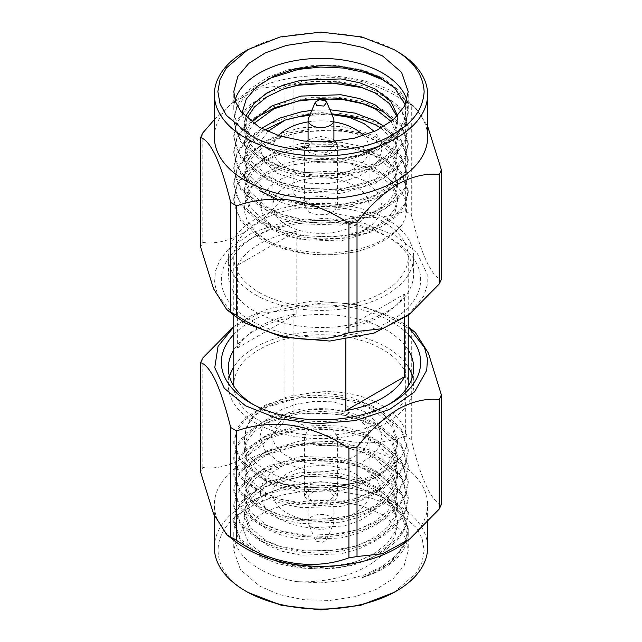 <?xml version="1.0" encoding="UTF-8"?>
<svg xmlns="http://www.w3.org/2000/svg" width="642" height="642" viewBox="0 0 642 642"><rect width="100%" height="100%" fill="white"/><g stroke="black" fill="none" stroke-linecap="round" stroke-linejoin="round"><path stroke-width="0.48" stroke-dasharray="3.21 2.41" d="M296.74 581.636L320.543 582.896L343.574 580.537L364.271 574.991L382.688 566.18L396.748 554.857L405.262 542.281L408.232 528.615L401.419 508.055L382.688 490.994L362.971 481.765L337.716 475.674L311.956 474.269L287.255 477.207L265.435 484.076L245.1 497.125L237.38 507.06L233.768 520.694L240.59 539.184L259.312 554.311L279.029 562.159L304.284 566.621L330.044 566.541L354.745 562.175L376.565 553.813L396.9 538.855L404.62 527.844L408.232 512.781L401.411 492.213L382.688 475.168L362.971 465.94L337.716 459.849L311.956 458.444L287.255 461.373L265.435 468.251L245.1 481.291L237.38 491.234L233.768 504.869L240.59 523.358L259.312 538.477L279.029 546.326L304.284 550.796L330.044 550.708L354.745 546.35L376.565 537.98L396.9 523.029L404.62 512.011L408.232 496.956L401.411 476.38L382.688 459.343L362.971 450.106L337.716 444.023L311.956 442.611L287.255 445.548L265.435 452.417L245.1 465.466L237.38 475.401L233.768 489.043L240.59 507.533L259.312 522.652L279.029 530.501L304.284 534.971L330.044 534.882L354.745 530.517L376.565 522.155L396.9 507.204L404.62 496.186L408.232 481.123L401.411 460.555L382.688 443.51L362.971 434.281L337.716 428.19L311.956 426.786L287.255 429.723L265.435 436.592L245.1 449.633L237.38 459.576L233.768 473.21L240.59 491.7L259.312 506.827L279.029 514.667L304.284 519.137L330.044 519.057L354.745 514.691L376.565 506.329L396.9 491.371L404.62 480.352L408.232 465.298L401.411 444.729L382.688 427.684L362.971 418.456L337.716 412.365L311.956 410.96L287.255 413.889L265.435 420.759L245.1 433.807L237.38 443.75L233.768 457.385L240.59 475.874L259.312 490.994L279.029 498.842L304.284 503.312L330.044 503.224L354.745 498.866L376.565 490.496L396.9 475.545L404.62 464.527L408.232 449.472L401.411 428.896L382.688 411.851L362.971 402.622L337.716 396.539L311.956 395.127L287.255 398.064L265.435 404.933L245.1 417.982L237.38 427.917L233.768 441.56L240.59 460.041L259.312 475.168C264.761 480.056 280.915 484.245 307.759 487.727C318.697 488.193 327.853 487.896 335.236 486.837C350.676 484.196 359.135 482.343 360.595 481.267C310.295 495.616 243.029 472.616 244.53 439.698L244.321 436.584L246.929 425.758L254.417 415.88L266.775 407.229L301.154 397.093L340.846 398.409L359.64 403.625L375.225 411.185L391.692 426.296L397.679 444.497L395.071 456.59L387.583 467.713L375.225 477.752L359.038 485.585L340.846 490.528L301.154 491.852L282.36 488.024L266.775 481.709L250.308 468.524L244.321 452.409L246.929 441.584L254.417 431.713L266.775 423.062L301.154 412.918L340.846 414.242L359.64 419.459L375.225 427.018L391.692 442.129L397.679 460.322L395.071 472.416L387.583 483.546L375.225 493.586L359.038 501.41L340.846 506.361L301.154 507.678L282.36 503.85L266.775 497.542L250.308 484.349L244.321 468.235L246.929 457.417L254.417 447.538L266.775 438.887L301.154 428.752L340.846 430.068L359.64 435.284L375.225 442.844L391.692 457.955L397.679 476.147L395.071 488.249L387.583 499.372L375.225 509.411L359.038 517.243L340.846 522.187L301.154 523.511L282.36 519.675L266.775 513.367L250.308 500.182L244.321 484.068L246.929 473.242L254.417 463.363L266.775 454.713L301.154 444.577L340.846 445.893L359.64 451.117L375.225 458.669L391.692 473.788L397.679 491.981L395.071 504.074L387.583 515.197L375.225 525.236L359.038 533.069L340.846 538.02L301.154 539.336L282.36 535.508L266.775 529.193L250.308 516.008L244.321 499.893L246.929 489.068L254.417 479.197L266.775 470.546L301.154 460.402L340.846 461.726L359.64 466.943L375.225 474.502L391.692 489.613L397.679 507.806L395.071 519.9L387.583 531.03L375.225 541.07L359.038 548.902L340.846 553.845L301.154 555.161L282.36 551.334L266.775 545.026L250.308 531.833L244.321 515.719L246.929 504.901L254.417 495.022L266.775 486.371L301.154 476.236L340.846 477.552L359.64 482.768L375.225 490.327L391.692 505.439L397.679 523.639L395.071 535.733L391.122 542.554C379.149 568.018 335.71 583.795 296.74 581.636A87.232 50.365 180 0 1 233.768 533.253A87.232 50.365 180 0 1 259.312 497.646A87.232 50.365 180 0 1 382.688 497.646A87.232 50.365 180 0 1 408.232 533.253A87.232 50.365 180 0 1 362.008 577.712L389.558 563.323L405.262 544.207L408.232 530.533L401.419 509.973L382.688 492.92L364.961 484.405L343.574 478.563L320.599 476.155L298.426 477.247L277.729 481.54L259.312 488.963L245.252 498.898L236.738 510.221L233.768 522.62L240.581 541.094L259.312 556.229L277.039 563.491L298.426 567.945L321.401 568.964L343.574 566.629L364.271 561.084L382.688 552.272L396.748 540.949L405.262 528.374L408.232 514.707L401.419 494.147L382.688 477.086L364.961 468.58L343.574 462.738L320.599 460.322L298.426 461.413L277.729 465.707L259.312 473.13L245.252 483.065L236.738 494.388L233.768 506.787L240.581 525.26L259.312 540.404L277.039 547.666L298.426 552.12L321.401 553.139L343.574 550.796L364.271 545.259L382.688 536.447L396.748 525.116L405.262 512.549L408.232 498.874L401.419 478.322L382.688 461.261L364.961 452.746L343.574 446.904L320.599 444.497L298.426 445.588L277.729 449.882L259.312 457.305L245.252 467.24L236.738 478.563L233.768 490.961L240.581 509.435L259.312 524.57L277.039 531.833L298.426 536.287L321.401 537.314L343.574 534.971L364.271 529.425L382.688 520.614L396.748 509.291L405.262 496.715L408.232 483.049L401.419 462.489L382.688 445.436L364.961 436.921L343.574 431.079L320.599 428.671L298.426 429.763L277.729 434.048L259.312 441.471L245.252 451.414L236.738 462.738L233.768 475.136L240.581 493.61L259.312 508.745L277.039 516.008L298.426 520.461L321.401 521.481L343.574 519.145L364.271 513.6L382.688 504.789L396.748 493.465L405.262 480.89L408.232 467.216L401.419 446.663L382.688 429.602L364.961 421.088L343.574 415.254L320.599 412.838L298.426 413.929L277.729 418.223L259.312 425.646L245.252 435.581L236.738 446.904L233.768 459.303L240.581 477.776L259.312 492.92L277.039 500.182L298.426 504.636L321.401 505.655L343.574 503.312L364.271 497.775L382.688 488.955L396.748 477.632L405.262 465.065L408.232 451.39L401.419 430.838L382.688 413.777L364.961 405.262L343.574 399.42L320.599 397.013L298.426 398.104L277.729 402.398L259.312 409.821L245.252 419.756L236.738 431.079L233.768 443.478L240.581 461.951L259.312 477.086C279.471 488.674 315.439 493.112 343.574 487.487C369.728 483.129 394.493 469.142 403.16 453.316C395.151 465.763 380.963 475.08 360.595 481.267M259.312 585.961L278.941 594.484L303.305 599.684L329.948 600.455L355.644 596.57L376.581 589.179L393.169 578.659L404.203 565.514L408.232 550.354L406.442 540.131L401.057 530.348L382.688 514.74L362.12 505.936L338.021 500.961L312.453 500.23L287.616 503.818L265.66 511.417L248.47 522.371L237.524 535.733L233.768 550.354L240.405 569.623L259.312 585.961M362.008 577.712C386.524 568.732 400.977 556.012 405.359 539.545C407.582 534.81 406.274 526.986 401.435 516.08C394.934 506.634 387.824 499.982 380.088 496.146L352.683 485.472L321 481.644L289.903 485.031L264.079 494.894L247.347 509.507L242.042 526.496L248.767 543.148L266.253 556.847C273.283 560.546 281.541 563.395 291.019 565.385C310.038 569.976 329.442 570.112 349.232 565.803C353.293 565.506 361.59 562.424 374.125 556.566C383.451 550.756 389.116 546.085 391.122 542.554M244.53 439.698L244.313 436.391L249.73 420.037L265.21 406.017L288.603 396.258L316.57 392.19L348.622 396.194L375.225 407.229L391.692 422.34L397.679 440.54L395.071 452.634L387.583 463.757L375.225 473.796L359.038 481.628L340.846 486.572L301.154 487.896L282.36 484.06L266.775 477.752L250.308 464.567L244.321 448.453L246.929 437.627L254.417 427.749L266.775 419.106L301.154 408.962L340.846 410.278L359.64 415.502L375.225 423.062L391.692 438.173L397.679 456.366L395.071 468.459L387.583 479.59L375.225 489.629L359.038 497.454L340.846 502.405L301.154 503.721L282.36 499.893L266.775 493.586L250.308 480.393L244.321 464.278L246.929 453.461L254.417 443.582L266.775 434.931L301.154 424.787L340.846 426.111L359.64 431.328L375.225 438.887L391.692 453.998L397.679 472.191L395.071 484.285L387.583 495.415L375.225 505.455L359.038 513.287L340.846 518.23L301.154 519.547L282.36 515.719L266.775 509.411L250.308 496.218L244.321 480.112L246.929 469.286L254.417 459.407L266.775 450.756L301.154 440.621L340.846 441.937L359.64 447.153L375.225 454.713L391.692 469.832L397.679 488.024L395.071 500.118L387.583 511.241L375.225 521.28L359.038 529.112L340.846 534.056L301.154 535.38L282.36 531.552L266.775 525.236L250.308 512.051L244.321 495.937L246.929 485.111L254.417 475.241L266.775 466.59L301.154 456.446L340.846 457.77L359.64 462.986L375.225 470.546L391.692 485.657L397.679 503.85L395.071 515.943L387.583 527.074L375.225 537.113L359.038 544.938L340.846 549.889L301.154 551.205L282.36 547.377L266.775 541.07L250.308 527.876L244.321 511.762L246.929 500.945L254.417 491.066L266.775 482.415L301.154 472.279L340.846 473.595L359.64 478.812L375.225 486.371L391.692 501.482L397.679 519.675L395.071 531.777L387.583 542.899L375.225 552.939L359.038 560.771L340.846 565.714L316.057 567.937L291.019 565.385M364.183 411.458L333.391 401.86L314.749 401.314L296.748 404.035L282.095 409.211L270.491 416.562L262.763 425.774L259.938 436.391L264.961 450.387L277.817 461.317L308.609 470.915L327.251 471.461L345.252 468.74L359.905 463.564L371.509 456.213L379.237 447.001L382.062 436.391L377.039 422.388L364.183 411.458M316.57 392.19C372.962 386.869 421.529 422.693 403.16 453.316M393.931 592.462L416.289 573.137L422.155 561.967L424.145 550.354L422.155 538.734L416.289 527.563L393.931 508.247C355.957 485.167 286.043 485.167 248.069 508.247C208.096 530.164 208.096 570.537 248.069 592.462M277.817 518.303L292.214 524.458L309.091 527.949L344.369 525.942L359.737 520.622L371.766 512.958L379.43 503.601L382.062 493.369L377.416 479.879L364.183 468.443L349.786 462.28L332.909 458.797L297.631 460.796L282.263 466.116L270.234 473.788L262.57 483.137L259.938 493.369L264.584 506.859L277.817 518.303M214.372 547.506A106.628 61.56 180 0 1 321 485.938A106.628 61.56 180 0 1 427.628 547.506M355.002 473.74A48.086 27.758 180 0 1 369.086 493.369A48.086 27.758 180 0 1 321 521.127A48.086 27.758 180 0 1 272.914 493.369A48.086 27.758 180 0 1 302.599 467.721A48.086 27.758 180 0 1 355.002 473.74M235.165 541.294A106.628 61.56 180 0 1 214.372 504.764A106.628 61.56 180 0 1 321 443.205A106.628 61.56 180 0 1 427.628 504.764A106.628 61.56 180 0 1 406.835 541.294M441.367 504.403C432.082 502.822 420.622 478.234 411.289 439.601A123.561 71.334 0 0 0 405.343 436.167C370.723 449.223 327.942 442.715 293.097 418.801A123.561 71.334 0 0 0 284.984 420.061C259.641 453.1 228.319 471.292 202.808 467.496A123.561 71.334 0 0 0 200.633 472.191M293.097 418.801L293.097 309.292C310.848 303.104 329.523 301.291 349.136 303.835C368.749 307.309 387.479 314.917 405.343 326.65L405.343 436.167M232.227 328.094L259.264 313.36L284.984 310.543L284.984 420.061M202.808 467.496L202.808 357.987M411.289 439.601L411.289 330.084L415.27 332.395M405.343 326.65A123.561 71.334 180 0 1 408.368 328.343A123.561 71.334 180 0 1 411.289 330.084M235.165 325.783L250.653 316.049L269.383 308.449L312.999 300.921L358.075 304.589L396.403 318.777L406.835 325.783M293.097 309.292A123.561 71.334 0 0 0 284.984 310.543M233.768 334.498A99.654 57.531 180 0 1 250.532 321.626A99.654 57.531 180 0 1 408.232 334.498M355.002 416.762A48.086 27.758 0 0 0 302.599 410.744A48.086 27.758 0 0 0 272.914 436.391A48.086 27.758 0 0 0 321 464.15A48.086 27.758 0 0 0 369.086 436.391A48.086 27.758 0 0 0 355.002 416.762M316.803 541.375L322.605 542.249L326.762 539.761L325.197 536.535L318.095 535.974L315.238 539.761L316.803 541.375M311.868 527.13A12.912 7.455 0 0 0 324.491 529.04A12.912 7.455 0 0 0 333.543 523.615A12.912 7.455 0 0 0 333.912 521.858A12.912 7.455 0 0 0 321 514.403A12.912 7.455 0 0 0 308.088 521.858A12.912 7.455 0 0 0 308.457 523.615A12.912 7.455 0 0 0 311.868 527.13M330.132 490.945L315.872 489.381L308.088 496.218L311.868 501.49L326.128 503.063L333.912 496.218L330.132 490.945M332.596 489.525L324.194 486.941L314.732 487.479L307.374 490.961L304.597 496.218L309.404 502.911L317.806 505.503L327.268 504.957L334.626 501.474L337.403 496.218L332.596 489.525M332.596 429.691L324.33 427.115L314.484 427.7L307.438 431.063L304.597 436.391L309.404 443.084L317.67 445.66L327.516 445.075L334.562 441.712L337.403 436.391L332.596 429.691M253.092 404.42A92.673 53.503 0 0 0 255.468 405.84A92.673 53.503 0 0 0 386.532 405.84A92.673 53.503 0 0 0 388.908 404.42M408.232 349.946A92.673 53.503 0 0 0 321 314.508A92.673 53.503 0 0 0 233.768 349.946M255.468 405.84L250.532 402.991L255.468 405.84M229.515 376.557A92.673 53.503 0 0 0 228.327 385.104A92.673 53.503 0 0 0 255.468 422.942A92.673 53.503 0 0 0 356.462 434.538A92.673 53.503 0 0 0 413.673 385.104A92.673 53.503 0 0 0 412.485 376.557M408.232 367.039A92.673 53.503 0 0 0 321 331.601A92.673 53.503 0 0 0 233.768 367.039M233.784 386.099A87.232 50.365 0 0 0 259.312 420.719A87.232 50.365 0 0 0 353.59 431.825A87.232 50.365 0 0 0 408.216 386.099M408.232 385.104A87.232 50.365 0 0 0 321 334.739A87.232 50.365 0 0 0 233.768 385.104M404.629 317.894L404.629 294.02L345.829 327.974L345.829 339.562M259.312 292.511A87.232 50.365 0 0 0 354.384 303.425A87.232 50.365 0 0 0 408.232 256.896A87.232 50.365 0 0 0 321 206.531A87.232 50.365 0 0 0 233.768 256.896A87.232 50.365 0 0 0 259.312 292.511M345.829 327.974A87.232 50.365 0 0 0 404.629 294.02M296.171 231.409L296.171 314.026A87.232 50.365 0 0 0 237.371 347.98L237.371 265.355L296.171 231.409A87.232 50.365 0 0 0 237.371 265.355M237.371 347.98L296.171 314.026M250.532 239.009A99.654 57.531 180 0 1 391.468 239.009A99.654 57.531 180 0 1 391.468 320.374A99.654 57.531 180 0 1 250.532 320.374A99.654 57.531 180 0 1 250.532 239.009L255.468 236.16A92.673 53.503 0 0 0 228.327 273.99A92.673 53.503 0 0 0 255.468 311.827A92.673 53.503 0 0 0 356.462 323.424A92.673 53.503 0 0 0 413.673 273.99A92.673 53.503 0 0 0 386.532 236.16A92.673 53.503 0 0 0 255.468 236.16M234.025 315.326L217.702 294.967L214.54 283.194L215.383 271.221L220.126 259.721L228.135 249.425L252.226 232.637L285.361 221.667L325.919 218.192L365.418 223.721L396.403 236.16L416.979 252.86L427.179 274.014L427.187 285.289L423.68 296.291L407.999 315.302M202.808 132.91L202.808 242.419A123.561 71.334 0 0 0 200.633 247.114M293.097 193.724L293.097 84.214A123.561 71.334 0 0 0 284.984 85.466L284.984 194.983A123.561 71.334 0 0 1 293.097 193.724C327.717 217.486 370.498 224.227 405.343 211.09A123.561 71.334 180 0 1 408.368 212.775A123.561 71.334 180 0 1 411.289 214.524C420.566 252.908 432.026 277.737 441.367 279.326M202.808 242.419C228.151 246.199 259.472 228.231 284.984 194.983M405.343 211.09L405.343 101.572A123.561 71.334 0 0 1 411.289 105.007L411.289 214.524M411.289 105.007L415.27 107.318L427.628 126.209M214.372 119.629L232.227 103.017L259.312 88.267L284.984 85.466M293.097 84.214C310.961 77.995 329.699 76.189 349.312 78.781C368.917 82.304 387.599 89.904 405.343 101.572M214.372 137.236A106.628 61.56 180 0 1 235.165 100.706A106.628 61.56 180 0 1 406.835 100.706A106.628 61.56 180 0 1 427.628 137.236M245.597 50.967A106.628 61.56 180 0 1 395.159 50.261M363.484 135.631A48.086 27.758 180 0 1 369.086 148.631A48.086 27.758 180 0 1 321 176.389A48.086 27.758 180 0 1 272.914 148.631A48.086 27.758 180 0 1 278.516 135.631M308.088 121.892A48.086 27.758 180 0 1 333.912 121.892M331.665 113.915L310.335 113.907M267.634 131.49L261.936 139.651L259.938 148.631L264.961 162.635L277.817 173.557L308.609 183.163L327.251 183.708L345.252 180.988L359.905 175.804L371.509 168.453L379.237 159.248L382.062 148.631L380.064 139.659L374.366 131.49M364.183 180.683L349.786 174.52L332.909 171.037L297.631 173.043L282.263 178.364L270.234 186.028L262.57 195.377L259.938 205.609L264.584 219.107L277.817 230.542L292.214 236.705L309.091 240.188L344.369 238.182L359.737 232.861L371.766 225.198L379.43 215.848L382.062 205.609L377.416 192.119L364.183 180.683M396.917 116.451L397.679 122.325L395.071 133.143L387.583 143.022L375.225 151.672L340.846 161.808L316.057 162.426L291.019 158.109C281.79 155.789 273.54 152.539 266.253 148.366L247.579 131.714L242.034 113.056M316.57 161.415C321.69 160.925 328.415 160.933 336.745 161.439C347.434 162.611 353.943 163.614 356.278 164.456C369.27 167.618 379.928 172.273 388.266 178.412C388.795 179.27 399.525 184.8 405.102 199.413C407.718 207.398 407.076 215.102 403.16 222.541C395.143 234.98 380.955 244.297 360.595 250.468C350.107 253.125 334.594 255.251 321.185 254.561C313.095 255.043 288.402 250.324 283.05 247.643C276.598 245.3 271.325 242.901 267.241 240.437C259.841 235.614 255.749 232.54 254.962 231.2L247.226 220.479C244.859 213.674 243.96 209.822 244.53 208.923L244.321 205.609L249.778 189.205L266.928 174.215L288.996 165.379L316.57 161.415L348.622 163.204L375.225 172.16L391.692 185.345L397.679 201.46L395.071 212.285L387.583 222.164L375.225 230.815L340.846 240.951L301.154 239.635L282.36 234.41L266.775 226.859L250.308 211.74L244.321 193.547L246.929 181.453L254.417 170.331L266.775 160.291L282.962 152.459L301.154 147.508L340.846 146.191L359.64 150.019L375.225 156.335L391.692 169.52L397.679 185.634L395.071 196.46L387.583 206.331L375.225 214.982L340.846 225.125L301.154 223.801L282.36 218.585L266.775 211.025L250.308 195.914L244.321 177.722L246.929 165.628L254.417 154.497L266.775 144.458L282.962 136.634L301.154 131.682L340.846 130.366L359.64 134.194L375.225 140.502L391.692 153.695L397.679 169.809L395.071 180.627L387.583 190.505L375.225 199.156L340.846 209.292L301.154 207.976L282.36 202.76L266.775 195.2L250.308 180.089L244.321 161.888L246.929 149.795L253.662 139.507L264.584 130.061M360.595 250.468C358.132 251.816 348.189 253.253 330.766 254.778C313.561 255.701 282.681 252.499 259.312 238.062L240.581 221L233.768 200.448L236.738 186.774L245.252 174.199L259.312 162.875L277.729 154.064L298.426 148.519L320.599 146.183L343.574 147.203L364.961 151.656L382.688 158.919L401.419 174.054L408.232 192.528L405.262 204.926L396.748 216.25L382.688 226.185L364.271 233.616L343.574 237.901L321.401 238.993L298.426 236.585L277.039 230.743L259.312 222.228L240.581 205.175L233.768 184.615L236.738 170.949L245.252 158.373L259.312 147.05L277.729 138.239L298.426 132.693L320.599 130.35L343.574 131.377L364.961 135.831L382.688 143.094L401.419 158.229L408.232 176.702L405.262 189.101L396.748 200.424L382.688 210.359L364.271 217.782L343.574 222.076L321.401 223.167L298.426 220.76L277.039 214.918L259.312 206.403L240.581 189.342L233.768 168.79L236.738 155.115L243.623 144.37L254.601 134.379L285.955 119.749L301.154 115.857L331.609 113.778M381.051 128.183L393.353 140.197L397.679 153.976L395.071 164.801L387.583 174.68L375.225 183.331L340.846 193.467L301.154 192.151L282.36 186.926L266.775 179.367L250.308 164.256L244.321 146.063L246.929 133.969L253.662 123.673M391.259 121.499L397.679 138.15L395.071 148.968L387.583 158.847L375.225 167.498L340.846 177.641L301.154 176.317L282.36 171.101L266.775 163.541L250.308 148.43L244.321 130.238L246.889 118.232M406.964 100.184A87.232 50.365 180 0 1 408.232 108.747A87.232 50.365 180 0 1 382.688 144.354A87.232 50.365 180 0 1 362.008 153.197L382.142 145.405L394.188 137.492L404.58 125.174L408.24 111.467L406.402 101.733L399.926 91.164L382.688 77.859L363.195 70.074L337.612 65.524L311.747 65.661L287.728 69.858L268.332 76.92L247.972 90.418L237.259 104.59L233.768 119.388L235.622 130.254L240.79 140.245L259.312 156.993L278.805 166.15L304.388 172.329L330.253 173.741L354.272 170.884L373.668 165.13L394.027 153.422L404.741 140.726L408.232 127.293L401.21 108.546L382.688 93.684L363.195 85.9L337.612 81.357L311.747 81.494L287.728 85.683L268.332 92.745L247.972 106.243L237.259 120.415L233.768 135.213L235.622 146.079L240.79 156.07L259.312 172.826L278.805 181.975L304.388 188.154L330.253 189.567L354.272 186.718L373.668 180.956L394.027 169.255L404.741 156.56L408.232 143.118L401.21 124.379L382.688 109.517L363.195 101.733L337.612 97.183L311.747 97.319L287.728 101.508L268.332 108.578L247.972 122.076L237.259 136.248L233.768 151.047L235.622 161.904L240.79 171.904L259.312 188.652L278.805 197.808L304.388 203.987L330.253 205.392L354.272 202.543L373.668 196.781L394.027 185.081L404.741 172.385L408.232 158.951L401.21 140.205L382.688 125.342L363.195 117.558L337.612 113.016L311.747 113.144L287.728 117.342L268.332 124.404L247.972 137.902L237.259 152.074L233.768 166.872L235.622 177.738L240.79 187.729L259.312 204.485L278.805 213.634L304.388 219.813L330.253 221.225L354.272 218.368L373.668 212.614L394.027 200.906L404.741 188.21L408.232 174.776L401.21 156.03L382.688 141.168L363.195 133.384L337.612 128.841L311.747 128.978L287.728 133.167L268.332 140.229L247.972 153.727L237.259 167.899L233.768 182.697L235.622 193.563L240.79 203.562L259.312 220.31L278.805 229.459L304.388 235.638L330.253 237.05L354.272 234.202L373.668 228.44L394.027 216.739L404.741 204.044L408.232 190.602L401.21 171.863L382.688 157.001L363.195 149.217L337.612 144.667L311.747 144.803L287.728 149L268.332 156.062L247.972 169.56L237.259 183.732L233.768 198.53L235.622 209.396L240.79 219.387L259.312 236.136C266.173 241.143 278.604 245.814 296.62 250.147C316.265 253.165 330.782 253.855 340.164 252.202C354.352 250.749 367.16 247.395 378.587 242.146C393.377 233.873 401.563 227.34 403.16 222.541M362.008 153.197L382.271 144.611L400.351 128.825L405.856 115.464L405.246 104.718M397.534 115.809L397.679 118.361L395.071 129.186L391.122 135.269L375.225 148.663L356.992 156.447L335.622 160.813L312.967 161.383L291.019 158.109M244.53 208.923L244.321 205.416L246.929 193.322L254.417 182.2L266.775 172.16L282.962 164.328L301.154 159.385L340.846 158.06L359.64 161.896L375.225 168.204L391.692 181.389L397.679 197.503L395.071 208.329L387.583 218.208L375.225 226.859L340.846 236.994L301.154 235.678L282.36 230.454L266.775 222.894L250.308 207.783L244.321 189.591L246.929 177.497L254.417 166.366L266.775 156.335L282.962 148.503L301.154 143.551L340.846 142.235L359.64 146.063L375.225 152.371L391.692 165.564L397.679 181.678L395.071 192.496L387.583 202.374L375.225 211.025L340.846 221.169L301.154 219.845L282.36 214.629L266.775 207.069L250.308 191.958L244.321 173.765L246.929 161.672L254.417 150.541L266.775 140.502L282.962 132.669L301.154 127.726L340.846 126.41L359.64 130.238L375.225 136.545L391.692 149.738L397.679 165.853L395.071 176.67L387.583 186.549L375.225 195.2L340.846 205.336L301.154 204.02L282.36 198.803L266.775 191.244L250.308 176.133L244.321 157.932L246.929 145.838L261.382 128.416M311.819 110.368L329.924 109.75M384.093 126.426L394.18 137.597L397.679 150.019L395.071 160.845L387.583 170.724L375.225 179.367L340.846 189.51L301.154 188.194L282.36 182.97L266.775 175.41L250.308 160.299L244.321 142.107L246.929 130.013L251.624 122.189M393.089 120.006L397.679 134.194L395.071 145.012L387.583 154.891L375.225 163.541L340.846 173.685L301.154 172.361L282.36 167.145L266.775 159.585L250.308 144.474L244.321 126.281L245.79 117.173M391.122 135.269L377.175 147.54L360.788 154.489L340.87 158.638L319.018 159.561L296.74 157.121A87.232 50.365 180 0 1 233.768 108.747A87.232 50.365 180 0 1 235.02 100.224M296.74 157.121L320.543 159.826L343.574 158.767L364.271 154.473L382.688 147.05L396.748 137.115L405.262 125.792L408.232 113.393L404.781 100.088L394.718 87.93M268.717 78.653L248.494 91.862L236.738 107.631L233.768 121.306L240.581 141.858L259.312 158.919L277.039 167.434L298.426 173.276L321.401 175.683L343.574 174.592L364.271 170.299L382.688 162.875L396.748 152.94L405.262 141.617L408.232 129.219L401.419 110.745L382.688 95.61L362.81 87.713M285.955 88.098L254.601 102.72L243.623 112.711L236.738 123.457L233.768 137.131L240.581 157.683L259.312 174.744L277.039 183.259L298.426 189.101L321.401 191.509L343.574 190.417L364.271 186.124L382.688 178.701L396.748 168.766L405.262 157.442L408.232 145.044L401.419 126.57L382.688 111.435M255.018 118.248L243.767 128.376L236.738 139.29L233.768 152.957L240.581 173.517L259.312 190.578M277.175 199.14L309.942 206.596L343.574 206.251L364.271 201.957L382.688 194.534L396.748 184.599L405.262 173.276L408.232 160.877L401.419 142.404L382.688 127.26L362.81 119.372M331.954 114.589L309.765 115.255M355.002 185.979A48.086 27.758 0 0 0 302.599 179.969A48.086 27.758 0 0 0 272.914 205.609A48.086 27.758 0 0 0 321 233.375A48.086 27.758 0 0 0 369.086 205.609A48.086 27.758 0 0 0 355.002 185.979M333.543 118.385A12.912 7.455 0 0 0 321 112.687A12.912 7.455 0 0 0 308.457 118.385M330.132 140.51L316.065 138.905L308.088 145.782L311.868 151.055L325.935 152.66L333.912 145.782L330.132 140.51M333.912 139.94L332.596 139.089L319.925 136.337L308.088 139.94M306.539 141.312L304.597 145.782L309.404 152.475L317.67 155.059L327.516 154.473L334.57 151.103L337.403 145.782L335.461 141.312M309.404 212.309L317.806 214.893L327.268 214.348L334.626 210.873L337.403 205.609L332.596 198.916L324.194 196.332L314.732 196.869L307.374 200.352L304.597 205.609L309.404 212.309M255.468 294.726A92.673 53.503 0 0 0 356.462 306.33A92.673 53.503 0 0 0 413.673 256.896A92.673 53.503 0 0 0 321 203.394A92.673 53.503 0 0 0 228.327 256.896A92.673 53.503 0 0 0 255.468 294.726M233.768 533.253L233.768 550.354M408.232 528.607L408.232 530.533M408.232 533.253L408.232 550.354M233.768 520.694L233.768 522.62M408.232 512.781L408.232 514.707M233.768 504.869L233.768 506.787M408.232 496.956L408.232 498.874M233.768 489.043L233.768 490.961M408.232 481.123L408.232 483.049M233.768 473.21L233.768 475.136M408.232 465.298L408.232 467.216M233.768 457.385L233.768 459.303M408.232 449.472L408.232 451.39M233.768 441.552L233.768 443.478M264.079 494.894L259.312 497.646M397.679 444.497L397.679 440.54M244.321 452.409L244.321 448.453M397.679 460.322L397.679 456.366M244.321 468.235L244.321 464.278M397.679 476.147L397.679 472.191M244.321 484.068L244.321 480.112M397.679 491.981L397.679 488.024M244.321 499.893L244.321 495.937M397.679 507.806L397.679 503.85M244.321 515.719L244.321 511.762M397.679 523.639L397.679 519.675M382.062 493.369L382.062 436.391M259.938 493.369L259.938 436.391M427.628 522.371L427.628 504.764M214.372 515.791L214.372 504.764M408.906 539.665L409.773 538.991M272.914 436.391L272.914 493.369M369.086 436.391L369.086 493.369M326.762 539.761L333.543 523.615M315.238 539.761L308.457 523.615M333.912 521.858L333.912 496.218M308.088 521.858L308.088 496.218M337.403 496.218L337.403 436.391M304.597 496.218L304.597 436.391M413.673 385.104L413.673 368.01M228.327 385.104L228.327 368.01M233.768 256.896L233.768 315.118M408.232 256.896L408.232 315.118M386.532 405.84L391.468 402.991M408.85 314.636L409.773 313.914M235.165 100.706L232.219 103.009M406.835 100.706L415.27 107.318M259.938 148.631L259.938 205.609M382.062 148.631L382.062 205.609M397.679 197.503L397.679 201.46M244.321 189.591L244.321 193.547M397.679 181.678L397.679 185.634M244.321 173.765L244.321 177.722M397.679 165.853L397.679 169.809M244.321 157.932L244.321 161.888M397.679 150.019L397.679 153.976M244.321 142.107L244.321 146.063M397.679 134.194L397.679 138.15M244.321 126.281L244.321 130.238M397.679 118.361L397.679 122.325M375.225 148.663L377.175 147.54M382.263 144.602L382.688 144.354M408.232 113.393L408.232 111.467M408.232 108.747L408.232 91.645M233.768 108.747L233.768 91.645M408.232 129.219L408.232 127.293M233.768 121.306L233.768 119.38M408.232 145.044L408.232 143.126M233.768 137.131L233.768 135.213M408.232 160.877L408.232 158.951M233.768 152.957L233.768 151.039M408.232 176.702L408.232 174.776M233.768 168.79L233.768 166.864M408.232 192.528L408.232 190.61M233.768 184.615L233.768 182.697M233.768 200.448L233.768 198.522M369.086 205.609L369.086 148.631M272.914 205.609L272.914 148.631M308.088 141.457L308.088 145.782M333.912 141.457L333.912 145.782M304.597 145.782L304.597 205.609M337.403 145.782L337.403 205.609M228.327 256.896L228.327 273.99M413.673 256.896L413.673 273.99M386.532 236.16L391.468 239.009"/><path stroke-width="0.96" d="M245.597 591.033L248.069 592.462L281.533 605.366L321 609.9L360.475 605.366L393.931 592.462L396.403 591.033A106.628 61.56 180 0 1 245.597 591.033A106.628 61.56 180 0 1 214.372 547.506L214.372 515.791M427.628 522.371L427.628 547.506A106.628 61.56 180 0 1 396.403 591.033M408.906 539.665L406.835 541.294A106.628 61.56 180 0 1 245.597 548.3A106.628 61.56 180 0 1 235.165 541.294L226.73 534.69L213.529 513.785L200.633 472.191L200.633 362.674C205.424 364.014 210.44 370.121 215.696 381.003C220.952 392.808 225.952 408.304 230.711 427.476A123.561 71.334 0 0 0 236.657 430.91L236.657 540.428C271.277 564.182 314.058 570.923 348.903 557.786A123.561 71.334 0 0 0 357.016 556.534L382.632 553.757L409.773 538.999L439.192 509.09A123.561 71.334 0 0 0 441.367 504.403L441.367 394.886L428.391 353.1L415.27 332.395L408.232 326.882L424.531 347.587L427.46 358.87L426.729 370.265L414.539 391.861L389.614 409.435L355.339 420.59L316.394 423.816L278.074 418.664L245.597 405.84L224.339 388.306L214.765 367.625L218.039 346.303L233.768 326.914L232.219 328.086M226.73 534.69L230.711 536.993A123.561 71.334 0 0 0 233.632 538.734A123.561 71.334 0 0 0 236.657 540.428M200.633 362.674A123.561 71.334 0 0 1 202.808 357.987L232.227 328.094M230.711 536.993L230.711 427.476M348.903 557.786L348.903 448.276C331.152 436.6 312.477 429 292.864 425.486C273.251 422.885 254.521 424.699 236.657 430.91M439.192 509.09L439.192 399.581C426.2 398.152 412.525 401.338 398.168 409.139C383.812 417.862 370.097 430.493 357.016 447.017L357.016 556.534M348.903 448.276A123.561 71.334 0 0 0 357.016 447.017M439.192 399.581A123.561 71.334 0 0 0 441.367 394.886M408.232 334.498A99.654 57.531 180 0 1 391.468 402.991A99.654 57.531 180 0 1 250.532 402.991L250.532 402.991A99.654 57.531 180 0 1 233.768 334.498M388.908 404.42A92.673 53.503 0 0 0 413.673 368.01A92.673 53.503 0 0 0 408.232 349.946M233.768 349.946A92.673 53.503 0 0 0 228.327 368.01A92.673 53.503 0 0 0 253.092 404.42M412.485 376.557A92.673 53.503 0 0 0 408.232 367.039M233.768 367.039A92.673 53.503 0 0 0 229.515 376.557M408.216 386.099A87.232 50.365 0 0 0 408.232 385.104L408.232 315.118M233.768 315.118L233.768 385.104A87.232 50.365 0 0 0 233.784 386.099M404.629 376.645L345.829 410.591A87.232 50.365 0 0 0 404.629 376.645L404.629 317.894M345.829 339.562L345.829 410.591M407.999 315.302L374.101 333.086L329.747 341.046L282.616 337.122L245.597 323.223L234.025 315.326M439.192 284.013L439.192 174.504A123.561 71.334 0 0 0 441.367 169.809L441.367 279.326A123.561 71.334 0 0 1 439.192 284.013L409.773 313.922L382.68 328.664L357.016 331.457L357.016 221.939A123.561 71.334 0 0 1 348.903 223.199L348.903 332.708A123.561 71.334 0 0 0 357.016 331.457M230.711 311.916A123.561 71.334 0 0 0 236.657 315.35L236.657 205.833A123.561 71.334 0 0 1 233.632 204.148A123.561 71.334 0 0 1 230.711 202.399L230.711 311.916L226.73 309.605L213.561 288.788L200.633 247.114L200.633 137.597A123.561 71.334 0 0 1 202.808 132.91L214.372 119.629M348.903 332.708C314.283 345.757 271.502 339.257 236.657 315.35M427.628 126.209L441.367 169.809M439.192 174.504C426.111 173.075 412.397 176.285 398.04 184.134C383.683 192.905 370.009 205.512 357.016 221.939M348.903 223.199C331.039 211.459 312.301 203.851 292.688 200.376C273.083 197.832 254.401 199.646 236.657 205.833M230.711 202.399C225.928 183.114 220.904 167.586 215.648 155.821C210.391 144.988 205.392 138.913 200.633 137.597M395.159 50.261A106.628 61.56 180 0 1 427.628 94.494L427.628 137.236A106.628 61.56 180 0 1 361.807 194.109A106.628 61.56 180 0 1 245.597 180.763A106.628 61.56 180 0 1 214.372 137.236L214.372 94.494A106.628 61.56 180 0 1 245.597 50.967L248.069 49.538L226.345 67.996L220.045 79.448L217.855 91.645L220.045 103.852L226.345 115.303L248.069 133.753C281.758 156.536 360.234 156.544 393.931 133.753C412.983 122.983 423.054 108.947 424.145 91.645C423.062 74.352 412.991 60.316 393.931 49.538L361.968 36.995L321 32.1L280.032 36.995L248.069 49.538M427.628 94.494A106.628 61.56 180 0 1 361.807 151.376A106.628 61.56 180 0 1 245.597 138.03A106.628 61.56 180 0 1 214.372 94.494M333.912 121.892A48.086 27.758 180 0 1 355.002 129.002A48.086 27.758 180 0 1 363.484 135.631M278.516 135.631A48.086 27.758 180 0 1 308.088 121.892M374.366 131.49L364.183 123.697L349.73 117.518L331.665 113.915M310.335 113.907L285.104 120.102L267.634 131.49M259.312 127.26L240.943 111.652L235.558 101.861L233.768 91.645L237.797 76.486L248.839 63.333L265.411 52.829L286.356 45.43L312.06 41.545L338.687 42.316L363.059 47.516L382.688 56.039L401.595 72.377L408.232 91.645L404.476 106.267L393.53 119.629L376.34 130.583L354.384 138.182L329.547 141.77L303.979 141.039L279.88 136.064L259.312 127.26M264.584 130.061L285.971 119.749L298.426 116.868L309.765 115.255M331.609 113.778L355.556 117.237L375.225 124.676L381.051 128.183M253.662 123.673L273.869 108.859L301.154 100.024L340.846 98.707L359.64 102.535L375.225 108.843L391.259 121.499M246.889 118.232L254.417 107.013L266.775 96.974L282.962 89.142L301.154 84.198L340.846 82.882L359.64 86.71L375.225 93.018L389.413 103.547L396.917 116.451M405.246 104.718L394.645 87.858L380.088 77.626L362.104 70.484L338.976 66.19L320.807 65.653L293.867 69.24L274.182 75.925L256.848 86.702L246.255 99.077L242.034 113.056M261.382 128.416L279.559 118.168L301.154 111.901L311.819 110.368M329.924 109.75L354.793 113.088L375.225 120.72L384.093 126.426M251.624 122.189L272.072 105.818L301.154 96.067L340.846 94.751L359.64 98.579L375.225 104.887L393.089 120.006M245.79 117.173L246.929 114.188L254.417 103.057L266.775 93.018L282.962 85.185L301.154 80.242L340.846 78.926L359.64 82.754L375.225 89.061L390.737 101.083L397.534 115.809M235.02 100.224A87.232 50.365 180 0 1 294.582 60.741A87.232 50.365 180 0 1 382.688 73.132A87.232 50.365 180 0 1 406.964 100.184M394.718 87.93L382.688 79.777L364.961 72.514L343.574 68.06L320.599 67.041L298.426 69.384L268.717 78.653M362.81 87.713L330.895 82.89L298.426 85.209L285.955 88.098M382.688 111.435L364.961 104.173L343.574 99.719L320.599 98.699L298.426 101.035L275.057 107.591L255.018 118.248M259.312 190.578L277.175 199.14M362.81 119.372L331.954 114.589M316.803 105.465L323.865 106.05L326.762 102.239L325.197 100.625L319.387 99.735L315.23 102.239L316.803 105.465M315.198 102.335L308.457 118.385A12.912 7.455 0 0 0 308.088 120.142A12.912 7.455 0 0 0 311.868 125.407A12.912 7.455 0 0 0 325.943 127.028A12.912 7.455 0 0 0 333.912 120.142A12.912 7.455 0 0 0 333.543 118.385L326.762 102.239M308.088 139.94L306.539 141.312M335.461 141.312L333.912 139.94M406.843 316.209L408.85 314.636M235.157 316.209L226.73 309.605M308.088 120.142L308.088 141.457M333.912 120.142L333.912 141.457"/></g></svg>
